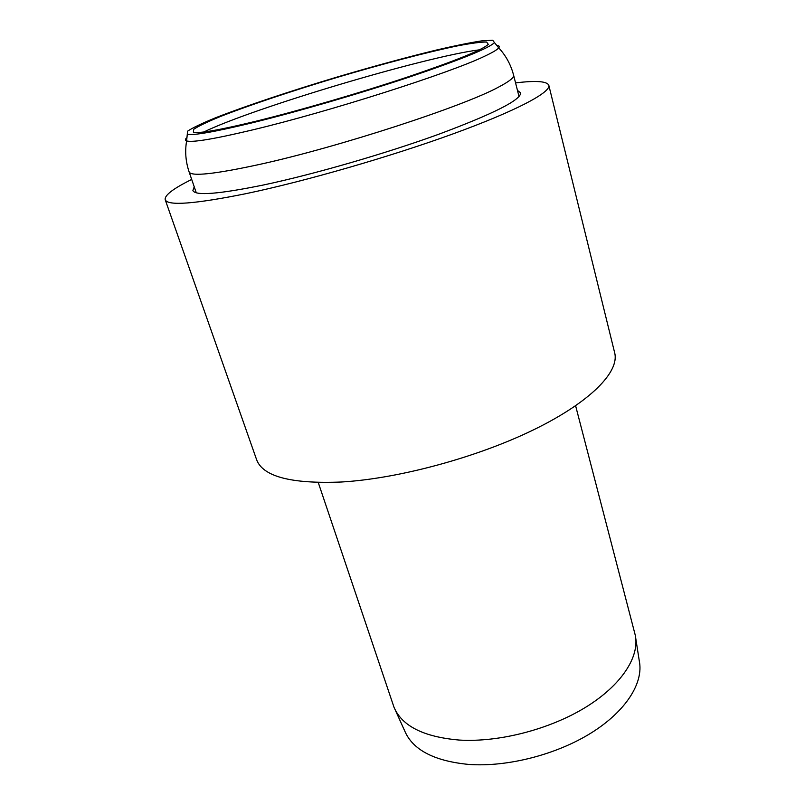 <?xml version="1.0" encoding="UTF-8"?>
<svg xmlns="http://www.w3.org/2000/svg" width="805" height="805" viewBox="0 0 805 805"><rect width="100%" height="100%" fill="white"/><g stroke="black" fill="none" stroke-linecap="round" stroke-linejoin="round"><path stroke-width="1.21" d="M635.769 638.415L639.281 660.915C643.789 682.58 626.28 710.956 591.383 732.822C556.517 754.637 507.281 767.246 468.721 764.428C434.026 761.027 412.673 749.837 404.684 730.849L395.295 710.101M575.615 405.79L635.266 635.205C639.784 656.689 621.641 685.146 585.587 707.313C549.553 729.441 498.768 742.522 459.192 740.057C423.611 736.967 401.866 725.999 393.967 707.142L318.257 482.517M255.839 121.263C219.664 130.018 198.855 133.67 193.411 132.221L193.562 129.404C198.312 126.204 207.197 121.937 220.188 116.604C248.976 105.294 292.386 90.814 337.567 77.27C382.788 63.867 427.032 52.214 457.321 45.915C471.106 43.259 480.877 41.971 486.612 42.041L488.273 44.325C482.819 49.769 455.58 60.788 406.545 77.371C359.08 93.179 298.826 110.718 255.839 121.263M251.965 122.883C214.472 131.94 192.918 135.713 187.293 134.204L187.454 131.255C192.435 127.904 201.713 123.447 215.287 117.882C245.334 106.089 290.494 91.025 337.466 76.948C373.46 66.312 406.424 57.346 436.36 50.051C454.724 45.774 469.758 42.725 481.46 40.904L492.73 40.25L494.481 42.625C488.826 48.29 460.41 59.781 409.232 77.089C359.674 93.601 296.723 111.915 251.965 122.883M517.484 90.442L520.624 92.796C521.157 99.83 494.039 113.586 439.268 134.063C385.857 153.503 314.171 174.242 263.788 184.919C218.749 194.146 195.122 195.997 192.888 190.503L194.226 186.81M515.562 82.895C535.989 80.409 547.078 81.225 548.829 85.33C550.912 92.334 516.518 110.788 453.225 133.811C390.073 156.794 304.964 181.326 246.179 193.623C194.579 204.037 167.591 206.06 165.196 199.69C164.421 195.303 173.246 188.551 191.701 179.445M548.829 85.33L614.678 352.832C619.619 371.669 590.82 401.806 534.037 429.588C477.375 457.331 398.555 478.663 341.441 482.004C291.048 484.026 262.762 476.55 256.574 459.585L165.196 199.69M496.615 45.271C499.13 45.573 499.825 46.438 498.728 47.867C505.922 55.636 510.883 64.742 513.6 75.177C514.234 77.491 509.424 81.355 499.15 86.789C464.686 105.958 337.869 147.385 258.878 164.572C214.351 174.212 191.097 176.657 189.115 171.918C185.673 161.694 184.838 151.36 186.609 140.915C184.909 140.322 185.019 139.215 186.951 137.585M494.481 42.625L498.728 47.867C497.259 49.739 492.519 52.536 484.53 56.27C450.307 72.933 328.158 111.965 252.347 129.957C214.211 139.024 192.294 142.676 186.609 140.915L187.293 134.204M203.816 131.99C252.861 108.061 425.302 56.652 479.448 49.819M189.115 171.918L196.279 192.777M513.6 75.177L519.034 96.56"/></g></svg>
